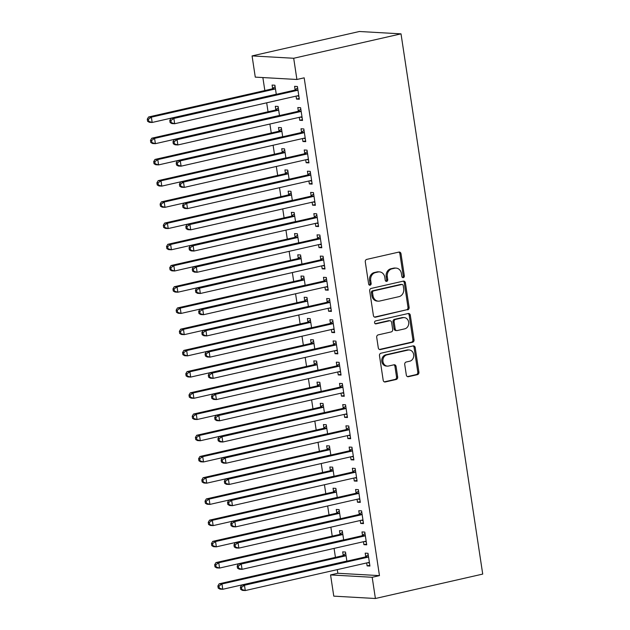 <?xml version="1.0" encoding="UTF-8"?>
<svg xmlns="http://www.w3.org/2000/svg" width="630" height="630" viewBox="0 0 630 630"><rect width="100%" height="100%" fill="white"/><g stroke="black" fill="none" stroke-linecap="round" stroke-linejoin="round"><path stroke-width="0.94" d="M403.318 277.625A1.488 1.268 93.2 0 0 404.35 275.885L401.003 253.756A2.126 1.811 93.2 0 0 398.9 252.079L366.762 259.387A2.126 1.811 93.2 0 0 365.29 261.875L368.637 284.004A1.488 1.268 93.2 0 0 371.141 283.437L370.708 280.57A6.796 5.796 93.2 0 1 375.409 272.609L378.087 272.002A6.796 5.796 93.2 0 1 379.481 271.884A6.796 5.796 93.2 0 1 384.812 277.365L385.245 280.232A1.488 1.268 93.2 0 0 387.741 279.657L387.308 276.798A6.796 5.796 93.2 0 1 392.017 268.829L394.695 268.223A6.796 5.796 93.2 0 1 396.089 268.104A6.796 5.796 93.2 0 1 401.412 273.585L401.845 276.452A1.488 1.268 93.2 0 0 403.318 277.625M402.46 277.468A1.488 1.268 93.2 0 0 403.224 275.822L399.877 253.693A2.126 1.811 93.2 0 0 398.759 252.11M369.251 285.02A1.488 1.268 93.2 0 0 370.015 283.374L369.582 280.507L370.708 280.57M385.851 281.24A1.488 1.268 93.2 0 0 386.615 279.594L386.182 276.735L387.308 276.798M406.319 375.023A2.126 1.811 93.2 0 0 408.421 376.701L417.438 374.645A2.126 1.811 93.2 0 0 418.911 372.157L415.194 347.579A2.126 1.811 93.2 0 0 413.091 345.909L380.953 353.217A2.126 1.811 93.2 0 0 379.481 355.706L383.197 380.284A2.126 1.811 93.2 0 0 385.3 381.961L396.191 379.481A2.126 1.811 93.2 0 0 397.664 376.992L396.073 366.471A2.126 1.811 93.2 0 0 393.97 364.794L388.568 366.022A5.678 4.851 93.2 0 1 387.403 366.125A5.678 4.851 93.2 0 1 382.882 360.864A5.678 4.851 93.2 0 1 386.883 354.879L408.043 350.067A5.678 4.851 93.2 0 1 409.209 349.973A5.678 4.851 93.2 0 1 413.729 355.233A5.678 4.851 93.2 0 1 409.728 361.21L406.2 362.014A2.126 1.811 93.2 0 0 404.728 364.502L406.319 375.023M379.465 575.623L304.18 77.829L296.903 79.482L255.276 77.128L252.071 55.913L359.391 31.5L401.019 33.855L482.722 574.087L375.401 598.5L372.188 577.285L379.465 575.623L337.837 573.269L330.561 574.922L372.188 577.285M296.903 79.482L293.698 58.267L401.019 33.855M407.641 309.873A2.126 1.811 93.2 0 0 409.114 307.385L405.397 282.807A2.126 1.811 93.2 0 0 403.294 281.13L371.157 288.438A2.126 1.811 93.2 0 0 369.684 290.926L373.401 315.504A2.126 1.811 93.2 0 0 375.504 317.181L406.515 309.81A2.126 1.811 93.2 0 0 407.988 307.322L404.271 282.744A2.126 1.811 93.2 0 0 403.153 281.161M410.295 315.197L414.012 339.775A2.126 1.811 93.2 0 1 412.54 342.263L380.402 349.571A2.126 1.811 93.2 0 1 378.299 347.894L376.709 337.373A2.126 1.811 93.2 0 1 378.181 334.884L391.214 331.923A2.126 1.811 93.2 0 0 392.687 329.435L391.632 322.458A2.126 1.811 93.2 0 0 389.529 320.78L375.96 323.867A1.488 1.268 93.2 0 1 375.519 320.954L408.193 313.519A2.126 1.811 93.2 0 1 410.295 315.197L409.169 315.134L412.886 339.712L414.012 339.775M363.463 541.721L363.912 544.659L366.723 544.824L364.794 532.09L361.982 531.933L362.502 535.366M343.673 539.934L342.295 530.814L339.483 530.657L340.003 534.09M357.045 499.283L357.493 502.228L360.305 502.386L358.375 489.652L355.564 489.494L356.084 492.928M337.255 497.495L335.877 488.376L333.065 488.219L333.585 491.652M350.627 456.844L351.075 459.79L353.887 459.947L351.957 447.213L349.146 447.056L349.666 450.489M330.837 455.057L329.459 445.938L326.647 445.78L327.167 449.214M344.208 414.406L344.657 417.351L347.469 417.509L345.539 404.775L342.728 404.617L343.248 408.051M324.418 412.626L323.04 403.499L320.229 403.342L320.749 406.775M337.79 371.968L338.239 374.913L341.05 375.07L339.121 362.337L336.31 362.179L336.829 365.613M318 370.188L316.622 361.061L313.811 360.903L314.331 364.337M331.372 329.529L331.821 332.475L334.632 332.632L332.703 319.898L329.892 319.741L330.411 323.174M311.582 327.75L310.204 318.63L307.393 318.465L307.912 321.898M324.954 287.091L325.403 290.036L328.214 290.194L326.285 277.46L323.474 277.302L323.993 280.736M305.164 285.311L303.786 276.192L300.975 276.027L301.494 279.468M318.536 244.653L318.985 247.598L321.796 247.755L319.867 235.022L317.055 234.864L317.575 238.298M298.746 242.873L297.368 233.754L294.557 233.588L295.076 237.03M312.118 202.222L312.567 205.159L315.378 205.317L313.449 192.591L310.637 192.426L311.157 195.859M292.328 200.435L290.95 191.315L288.138 191.158L288.658 194.591M305.7 159.784L306.148 162.721L308.96 162.879L307.03 150.153L304.219 149.987L304.739 153.429M285.91 157.996L284.532 148.877L281.72 148.719L282.24 152.153M299.281 117.345L299.73 120.283L302.542 120.44L300.612 107.714L297.801 107.549L298.321 110.99M279.492 115.558L278.113 106.438L275.302 106.281L275.822 109.714M262.868 77.561L264.836 90.555M266.687 102.808L268.041 111.77M269.9 124.023L271.254 132.985M273.105 145.246L274.459 154.208M276.318 166.462L277.673 175.423M279.523 187.685L280.878 196.647M282.736 208.9L284.091 217.862M285.941 230.123L287.296 239.085M289.154 251.339L290.509 260.3M292.359 272.562L293.714 281.523M295.572 293.777L296.927 302.739M298.777 315L300.132 323.962M301.99 336.215L303.345 345.177M305.196 357.43L306.55 366.4M308.409 378.654L309.763 387.615M311.614 399.869L312.968 408.838M314.827 421.092L316.181 430.054M318.032 442.307L319.386 451.269M321.245 463.53L322.599 472.492M324.45 484.746L325.805 493.707M327.663 505.969L329.017 514.93M330.868 527.184L332.223 536.146M334.081 548.407L335.436 557.369M337.286 569.622L337.837 573.269M276.286 94.343L274.9 85.215L272.089 85.058L272.609 88.491M296.076 96.122L296.517 99.067L299.329 99.225L297.407 86.491L294.596 86.334L295.116 89.767M282.705 136.773L281.319 127.654L278.507 127.496L279.027 130.93M302.495 138.561L302.935 141.506L305.747 141.663L303.825 128.929L301.014 128.772L301.534 132.206M289.123 179.211L287.737 170.092L284.925 169.935L285.445 173.368M308.913 180.999L309.354 183.944L312.165 184.102L310.243 171.368L307.432 171.21L307.952 174.644M295.541 221.65L294.155 212.53L291.343 212.373L291.863 215.806M315.331 223.437L315.772 226.375L318.583 226.54L316.662 213.806L313.85 213.649L314.37 217.082M301.959 264.088L300.573 254.969L297.762 254.811L298.281 258.245M321.749 265.876L322.19 268.813L325.001 268.978L323.08 256.245L320.268 256.087L320.788 259.521M308.377 306.526L306.991 297.407L304.18 297.25L304.7 300.683M328.167 308.314L328.608 311.252L331.419 311.417L329.498 298.683L326.686 298.525L327.206 301.959M314.795 348.965L313.409 339.846L310.598 339.688L311.118 343.122M334.585 350.752L335.026 353.69L337.837 353.847L335.916 341.121L333.105 340.964L333.616 344.397M321.213 391.403L319.827 382.284L317.016 382.127L317.536 385.56M341.003 393.191L341.444 396.128L344.256 396.286L342.334 383.56L339.523 383.402L340.035 386.836M327.632 433.842L326.245 424.722L323.434 424.565L323.954 427.998M347.421 435.629L347.862 438.567L350.674 438.724L348.752 425.998L345.941 425.833L346.453 429.274M334.05 476.28L332.664 467.161L329.852 467.003L330.372 470.437M353.839 478.068L354.28 481.005L357.092 481.162L355.17 468.437L352.359 468.271L352.871 471.712M340.468 518.718L339.082 509.599L336.27 509.442L336.79 512.875M360.258 520.506L360.699 523.443L363.51 523.601L361.589 510.875L358.777 510.709L359.289 514.143M346.886 561.157L345.5 552.038L342.689 551.872L343.208 555.313M366.676 562.937L367.117 565.882L369.928 566.039L368.007 553.305L365.195 553.148L365.707 556.581M375.401 598.5L333.774 596.145L330.561 574.922M293.698 58.267L252.071 55.913M296.517 99.067L299.211 98.453M299.73 120.283L302.424 119.669M302.935 141.506L305.629 140.892M306.148 162.721L308.842 162.107M309.354 183.944L312.047 183.33M312.567 205.159L315.26 204.545M315.772 226.375L318.465 225.768M318.985 247.598L321.678 246.984M322.19 268.813L324.883 268.207M325.403 290.036L328.096 289.422M328.608 311.252L331.301 310.637M331.821 332.475L334.514 331.86M335.026 353.69L337.719 353.076M338.239 374.913L340.932 374.299M341.444 396.128L344.137 395.514M344.657 417.351L347.35 416.737M347.862 438.567L350.556 437.952M351.075 459.79L353.769 459.175M354.28 481.005L356.974 480.391M357.493 502.228L360.187 501.614M360.699 523.443L363.392 522.829M363.912 544.659L366.605 544.052M367.117 565.882L369.81 565.267M396.089 268.104L394.963 268.041A6.796 5.796 93.2 0 0 393.569 268.159L394.695 268.223M386.182 276.735A6.796 5.796 93.2 0 1 390.891 268.766L393.569 268.159M379.481 271.884L378.354 271.821A6.796 5.796 93.2 0 0 376.96 271.932L378.087 272.002M369.582 280.507A6.796 5.796 93.2 0 1 374.283 272.546L376.96 271.932M374.519 317.087L406.515 309.81M403.239 285.666A1.488 1.268 93.2 0 0 401.775 284.492L373.558 290.91A1.488 1.268 93.2 0 0 372.535 292.651L372.991 295.675A6.796 5.796 93.2 0 0 378.315 301.156A6.796 5.796 93.2 0 0 379.709 301.038L398.995 296.651A6.796 5.796 93.2 0 0 403.696 288.69L403.239 285.666M402.074 284.469L400.948 284.406A1.488 1.268 93.2 0 0 400.648 284.429L401.775 284.492M378.315 301.156L377.189 301.093A6.796 5.796 93.2 0 1 371.865 295.612L371.409 292.588A1.488 1.268 93.2 0 1 372.432 290.847L400.648 284.429M379.418 349.477L411.414 342.2A2.126 1.811 93.2 0 0 412.886 339.712M389.962 320.741L388.836 320.678A2.126 1.811 93.2 0 0 388.403 320.717L375.141 323.733M404.736 328.844A5.678 4.851 93.2 0 0 408.736 322.867A5.678 4.851 93.2 0 0 404.216 317.607A5.678 4.851 93.2 0 0 403.058 317.701L395.601 319.402A2.126 1.811 93.2 0 0 394.128 321.891L395.183 328.868A2.126 1.811 93.2 0 0 397.286 330.545L404.736 328.844M404.216 317.607L403.09 317.544A5.678 4.851 93.2 0 0 401.932 317.638L403.058 317.701M396.853 330.577L395.727 330.514A2.126 1.811 93.2 0 1 394.057 328.805L393.002 321.828A2.126 1.811 93.2 0 1 394.474 319.339L401.932 317.638M409.169 315.134A2.126 1.811 93.2 0 0 408.051 313.551M409.209 349.973L408.083 349.91A5.678 4.851 93.2 0 0 406.917 350.004L408.043 350.067M387.403 366.125L386.277 366.061A5.678 4.851 93.2 0 1 381.756 360.801A5.678 4.851 93.2 0 1 385.757 354.816L406.917 350.004M384.316 381.859L395.065 379.418A2.126 1.811 93.2 0 0 396.538 376.929L394.947 366.408A2.126 1.811 93.2 0 0 393.829 364.833M407.437 376.606L416.312 374.582A2.126 1.811 93.2 0 0 417.784 372.094L414.067 347.516A2.126 1.811 93.2 0 0 412.949 345.941M275.113 86.617L272.365 88.68A2.166 1.843 -86.8 0 1 271.711 88.987L148.554 116.999L151.373 117.156L152.169 122.464L275.326 94.453A2.166 1.843 -86.8 0 1 275.893 94.429M275.42 88.657L275.176 88.838A2.166 1.843 -86.8 0 1 274.523 89.145L151.373 117.156L148.404 119.235L147.278 119.172L147.601 121.299L148.719 121.362L148.404 119.235M148.719 121.362L152.169 122.464L149.357 122.299L147.601 121.299M147.278 119.172L148.554 116.999M297.021 90.421L294.21 90.263L171.061 118.275L173.872 118.432L297.021 90.421A2.166 1.843 93.2 0 0 297.675 90.114L297.927 89.925M170.903 120.511L173.872 118.432L174.675 123.732L171.856 123.574L170.1 122.574L171.226 122.637L170.903 120.511L169.777 120.448L170.1 122.574M298.809 95.791L298.525 95.728A2.166 1.843 93.2 0 0 297.825 95.728L174.675 123.732L171.226 122.637M294.21 90.263A2.166 1.843 93.2 0 0 294.864 89.956L297.62 87.893M298.888 96.28L297.124 95.886M171.061 118.275L169.777 120.448M278.326 107.832L275.57 109.896A2.166 1.843 -86.8 0 1 274.916 110.211L151.767 138.214L154.578 138.38L155.382 143.679L278.531 115.668A2.166 1.843 -86.8 0 1 279.106 115.644M278.633 109.872L278.381 110.061A2.166 1.843 -86.8 0 1 277.728 110.368L154.578 138.38L151.609 140.459L150.483 140.395L150.806 142.514L151.932 142.577L151.609 140.459M151.932 142.577L155.382 143.679L152.57 143.522L150.806 142.514M150.483 140.395L151.767 138.214M281.531 129.055L278.783 131.119A2.166 1.843 -86.8 0 1 278.129 131.426L154.972 159.437L157.791 159.595L158.587 164.903L281.744 136.891A2.166 1.843 -86.8 0 1 282.311 136.868M281.838 131.095L281.594 131.276A2.166 1.843 -86.8 0 1 280.941 131.583L157.791 159.595L154.822 161.674L153.696 161.611L154.019 163.737L155.137 163.8L154.822 161.674M155.137 163.8L158.587 164.903L155.775 164.737L154.019 163.737M153.696 161.611L154.972 159.437M300.226 111.644L297.415 111.478L174.266 139.49L177.077 139.647L300.226 111.644A2.166 1.843 93.2 0 0 300.888 111.329L301.132 111.148M174.108 141.734L177.077 139.647L177.88 144.955L175.069 144.798L173.305 143.79L174.431 143.853L174.108 141.734L172.99 141.671L173.305 143.79M302.022 117.007L301.731 116.944A2.166 1.843 93.2 0 0 301.03 116.944L177.88 144.955L174.431 143.853M297.415 111.478A2.166 1.843 93.2 0 0 298.077 111.171L300.825 109.108M302.093 117.503L300.337 117.101M174.266 139.49L172.99 141.671M303.44 132.859L300.628 132.702L177.479 160.713L180.29 160.87L303.44 132.859A2.166 1.843 93.2 0 0 304.093 132.552L304.345 132.363M177.321 162.949L180.29 160.87L181.094 166.17L178.274 166.013L176.518 165.005L177.644 165.076L177.321 162.949L176.195 162.887L176.518 165.005M305.227 138.23L304.944 138.167A2.166 1.843 93.2 0 0 304.243 138.167L181.094 166.17L177.644 165.076M300.628 132.702A2.166 1.843 93.2 0 0 301.282 132.394L304.038 130.331M305.306 138.718L303.542 138.324M177.479 160.713L176.195 162.887M284.744 150.271L281.988 152.334A2.166 1.843 -86.8 0 1 281.334 152.641L158.185 180.653L160.996 180.81L161.8 186.118L284.949 158.106A2.166 1.843 -86.8 0 1 285.524 158.083M285.051 152.31L284.799 152.499A2.166 1.843 -86.8 0 1 284.146 152.806L160.996 180.81L158.028 182.897L156.901 182.834L157.224 184.952L158.351 185.015L158.028 182.897M158.351 185.015L161.8 186.118L158.988 185.96L157.224 184.952M156.901 182.834L158.185 180.653M287.949 171.494L285.201 173.557A2.166 1.843 -86.8 0 1 284.547 173.864L161.39 201.876L164.209 202.033L165.005 207.341L288.162 179.329A2.166 1.843 -86.8 0 1 288.729 179.306M288.257 173.526L288.012 173.715A2.166 1.843 -86.8 0 1 287.359 174.022L164.209 202.033L161.241 204.112L160.114 204.049L160.437 206.175L161.556 206.238L161.241 204.112M161.556 206.238L165.005 207.341L162.194 207.175L160.437 206.175M160.114 204.049L161.39 201.876M306.645 154.074L303.833 153.917L180.684 181.928L183.495 182.086L306.645 154.074A2.166 1.843 93.2 0 0 307.306 153.767L307.55 153.586M180.526 184.173L183.495 182.086L184.299 187.393L181.487 187.236L179.723 186.228L180.849 186.291L180.526 184.173L179.408 184.102L179.723 186.228M308.44 159.445L308.149 159.382A2.166 1.843 93.2 0 0 307.448 159.382L184.299 187.393L180.849 186.291M303.833 153.917A2.166 1.843 93.2 0 0 304.495 153.61L307.243 151.546M308.511 159.941L306.755 159.54M180.684 181.928L179.408 184.102M309.858 175.297L307.046 175.14L183.897 203.143L186.708 203.309L309.858 175.297A2.166 1.843 93.2 0 0 310.511 174.99L310.763 174.801M183.739 205.388L186.708 203.309L187.512 208.609L184.692 208.451L182.936 207.443L184.062 207.506L183.739 205.388L182.613 205.325L182.936 207.443M311.645 180.668L311.362 180.597A2.166 1.843 93.2 0 0 310.661 180.605L187.512 208.609L184.062 207.506M307.046 175.14A2.166 1.843 93.2 0 0 307.7 174.833L310.456 172.762M311.724 181.156L309.96 180.763M183.897 203.143L182.613 205.325M291.162 192.709L288.406 194.772A2.166 1.843 -86.8 0 1 287.752 195.079L164.603 223.091L167.415 223.248L168.218 228.556L291.367 200.545A2.166 1.843 -86.8 0 1 291.942 200.521M291.469 194.749L291.217 194.938A2.166 1.843 -86.8 0 1 290.564 195.245L167.415 223.248L164.446 225.335L163.32 225.272L163.643 227.391L164.769 227.454L164.446 225.335M164.769 227.454L168.218 228.556L165.406 228.399L163.643 227.391M163.32 225.272L164.603 223.091M313.063 196.513L310.251 196.355L187.102 224.367L189.913 224.524L313.063 196.513A2.166 1.843 93.2 0 0 313.724 196.206L313.968 196.024M186.945 226.603L189.913 224.524L190.717 229.832L187.905 229.674L186.141 228.666L187.268 228.729L186.945 226.603L185.826 226.54L186.141 228.666M314.858 201.883L314.567 201.82A2.166 1.843 93.2 0 0 313.866 201.82L190.717 229.832L187.268 228.729M310.251 196.355A2.166 1.843 93.2 0 0 310.913 196.048L313.661 193.985M314.929 202.38L313.173 201.978M187.102 224.367L185.826 226.54M294.368 213.932L291.619 215.995A2.166 1.843 -86.8 0 1 290.966 216.303L167.808 244.314L170.628 244.471L171.423 249.771L294.58 221.768A2.166 1.843 -86.8 0 1 295.147 221.744M294.675 215.964L294.43 216.153A2.166 1.843 -86.8 0 1 293.777 216.46L170.628 244.471L167.659 246.55L166.533 246.487L166.855 248.614L167.974 248.677L167.659 246.55M167.974 248.677L171.423 249.771L168.612 249.614L166.855 248.614M166.533 246.487L167.808 244.314M316.276 217.736L313.464 217.578L190.315 245.582L193.126 245.747L316.276 217.736A2.166 1.843 93.2 0 0 316.929 217.429L317.181 217.24M190.158 247.826L193.126 245.747L193.93 251.047L191.111 250.89L189.354 249.882L190.48 249.945L190.158 247.826L189.031 247.763L189.354 249.882M318.063 223.107L317.78 223.036A2.166 1.843 93.2 0 0 317.079 223.036L193.93 251.047L190.48 249.945M313.464 217.578A2.166 1.843 93.2 0 0 314.118 217.271L316.874 215.2M318.142 223.595L316.378 223.201M190.315 245.582L189.031 247.763M297.58 235.148L294.824 237.211A2.166 1.843 -86.8 0 1 294.171 237.518L171.021 265.529L173.833 265.687L174.636 270.995L297.785 242.983A2.166 1.843 -86.8 0 1 298.36 242.959M297.888 237.187L297.636 237.368A2.166 1.843 -86.8 0 1 296.982 237.683L173.833 265.687L170.864 267.774L169.738 267.711L170.061 269.829L171.187 269.892L170.864 267.774M171.187 269.892L174.636 270.995L171.825 270.837L170.061 269.829M169.738 267.711L171.021 265.529M300.786 256.371L298.037 258.434A2.166 1.843 -86.8 0 1 297.384 258.741L174.227 286.752L177.046 286.91L177.841 292.21L300.998 264.206A2.166 1.843 -86.8 0 1 301.565 264.175M301.093 258.402L300.849 258.591A2.166 1.843 -86.8 0 1 300.195 258.899L177.046 286.91L174.077 288.989L172.951 288.926L173.274 291.044L174.392 291.115L174.077 288.989M174.392 291.115L177.841 292.21L175.03 292.052L173.274 291.044M172.951 288.926L174.227 286.752M303.999 277.586L301.242 279.649A2.166 1.843 -86.8 0 1 300.589 279.956L177.439 307.968L180.251 308.125L181.054 313.433L304.203 285.421A2.166 1.843 -86.8 0 1 304.778 285.398M304.306 279.625L304.054 279.807A2.166 1.843 -86.8 0 1 303.4 280.114L180.251 308.125L177.282 310.212L176.156 310.141L176.479 312.267L177.605 312.33L177.282 310.212M177.605 312.33L181.054 313.433L178.243 313.275L176.479 312.267M176.156 310.141L177.439 307.968M307.204 298.801L304.455 300.872A2.166 1.843 -86.8 0 1 303.802 301.179L180.645 329.183L183.464 329.348L184.259 334.648L307.416 306.645A2.166 1.843 -86.8 0 1 307.983 306.613M307.511 300.841L307.267 301.03A2.166 1.843 -86.8 0 1 306.613 301.337L183.464 329.348L180.495 331.427L179.369 331.364L179.692 333.483L180.81 333.546L180.495 331.427M180.81 333.546L184.259 334.648L181.448 334.491L179.692 333.483M179.369 331.364L180.645 329.183M310.417 320.024L307.661 322.087A2.166 1.843 -86.8 0 1 307.007 322.395L183.858 350.406L186.669 350.564L187.472 355.871L310.621 327.86A2.166 1.843 -86.8 0 1 311.196 327.836M310.724 322.064L310.472 322.245A2.166 1.843 -86.8 0 1 309.818 322.552L186.669 350.564L183.7 352.642L182.574 352.579L182.897 354.706L184.023 354.769L183.7 352.642M184.023 354.769L187.472 355.871L184.661 355.714L182.897 354.706M182.574 352.579L183.858 350.406M313.622 341.239L310.873 343.311A2.166 1.843 -86.8 0 1 310.22 343.618L187.063 371.621L189.882 371.787L190.677 377.086L313.834 349.075A2.166 1.843 -86.8 0 1 314.401 349.051M313.929 343.279L313.685 343.468A2.166 1.843 -86.8 0 1 313.031 343.775L189.882 371.787L186.913 373.866L185.787 373.803L186.11 375.921L187.228 375.984L186.913 373.866M187.228 375.984L190.677 377.086L187.866 376.929L186.11 375.921M185.787 373.803L187.063 371.621M316.835 362.463L314.079 364.526A2.166 1.843 -86.8 0 1 313.425 364.833L190.276 392.844L193.087 393.002L193.89 398.31L317.04 370.298A2.166 1.843 -86.8 0 1 317.614 370.275M317.142 364.502L316.89 364.683A2.166 1.843 -86.8 0 1 316.236 364.99L193.087 393.002L190.118 395.081L188.992 395.018L189.315 397.144L190.441 397.207L190.118 395.081M190.441 397.207L193.89 398.31L191.079 398.144L189.315 397.144M188.992 395.018L190.276 392.844M320.04 383.678L317.292 385.741A2.166 1.843 -86.8 0 1 316.638 386.056L193.481 414.06L196.3 414.225L197.095 419.525L320.253 391.514A2.166 1.843 -86.8 0 1 320.82 391.49M320.347 385.717L320.103 385.906A2.166 1.843 -86.8 0 1 319.449 386.214L196.3 414.225L193.331 416.304L192.205 416.241L192.528 418.359L193.646 418.422L193.331 416.304M193.646 418.422L197.095 419.525L194.284 419.367L192.528 418.359M192.205 416.241L193.481 414.06M323.253 404.901L320.497 406.964A2.166 1.843 -86.8 0 1 319.843 407.271L196.694 435.283L199.505 435.44L200.309 440.748L323.458 412.737A2.166 1.843 -86.8 0 1 324.033 412.713M323.56 406.941L323.308 407.122A2.166 1.843 -86.8 0 1 322.654 407.429L199.505 435.44L196.536 437.519L195.41 437.456L195.733 439.583L196.859 439.645L196.536 437.519M196.859 439.645L200.309 440.748L197.497 440.583L195.733 439.583M195.41 437.456L196.694 435.283M319.481 238.951L316.669 238.794L193.52 266.805L196.332 266.962L319.481 238.951A2.166 1.843 93.2 0 0 320.142 238.644L320.386 238.463M193.363 269.041L196.332 266.962L197.135 272.27L194.323 272.105L192.56 271.105L193.686 271.168L193.363 269.041L192.244 268.978L192.56 271.105M321.276 244.322L320.985 244.259A2.166 1.843 93.2 0 0 320.284 244.259L197.135 272.27L193.686 271.168M316.669 238.794A2.166 1.843 93.2 0 0 317.331 238.486L320.079 236.423M321.347 244.818L319.591 244.416M193.52 266.805L192.244 268.978M322.694 260.174L319.882 260.017L196.733 288.02L199.545 288.186L322.694 260.174A2.166 1.843 93.2 0 0 323.348 259.867L323.599 259.678M196.576 290.265L199.545 288.186L200.348 293.486L197.529 293.328L195.772 292.32L196.899 292.383L196.576 290.265L195.45 290.202L195.772 292.32M324.481 265.537L324.198 265.474A2.166 1.843 93.2 0 0 323.497 265.474L200.348 293.486L196.899 292.383M319.882 260.017A2.166 1.843 93.2 0 0 320.536 259.702L323.292 257.639M324.56 266.033L322.796 265.639M196.733 288.02L195.45 290.202M325.899 281.389L323.088 281.232L199.938 309.243L202.75 309.401L325.899 281.389A2.166 1.843 93.2 0 0 326.56 281.082L326.805 280.901M199.781 311.48L202.75 309.401L203.553 314.709L200.742 314.543L198.978 313.543L200.104 313.606L199.781 311.48L198.663 311.417L198.978 313.543M327.695 286.76L327.403 286.697A2.166 1.843 93.2 0 0 326.702 286.697L203.553 314.709L200.104 313.606M323.088 281.232A2.166 1.843 93.2 0 0 323.749 280.925L326.498 278.862M327.765 287.256L326.009 286.855M199.938 309.243L198.663 311.417M329.112 302.613L326.301 302.455L203.151 330.459L205.963 330.616L329.112 302.613A2.166 1.843 93.2 0 0 329.766 302.305L330.018 302.116M202.994 332.703L205.963 330.616L206.766 335.924L203.947 335.766L202.191 334.758L203.317 334.821L202.994 332.703L201.868 332.64L202.191 334.758M330.9 307.975L330.616 307.912A2.166 1.843 93.2 0 0 329.915 307.912L206.766 335.924L203.317 334.821M326.301 302.455A2.166 1.843 93.2 0 0 326.954 302.14L329.71 300.077M330.978 308.472L329.214 308.078M203.151 330.459L201.868 332.64M332.317 323.828L329.506 323.67L206.357 351.682L209.168 351.839L332.317 323.828A2.166 1.843 93.2 0 0 332.979 323.521L333.223 323.332M206.199 353.918L209.168 351.839L209.971 357.147L207.16 356.982L205.396 355.981L206.522 356.044L206.199 353.918L205.081 353.855L205.396 355.981M334.113 329.199L333.821 329.136A2.166 1.843 93.2 0 0 333.12 329.136L209.971 357.147L206.522 356.044M329.506 323.67A2.166 1.843 93.2 0 0 330.167 323.363L332.916 321.3M334.183 329.687L332.427 329.293M206.357 351.682L205.081 353.855M335.53 345.051L332.719 344.886L209.57 372.897L212.381 373.055L335.53 345.051A2.166 1.843 93.2 0 0 336.184 344.744L336.436 344.555M209.412 375.141L212.381 373.055L213.184 378.362L210.365 378.205L208.609 377.197L209.735 377.26L209.412 375.141L208.286 375.078L208.609 377.197M337.318 350.414L337.034 350.351A2.166 1.843 93.2 0 0 336.333 350.351L213.184 378.362L209.735 377.26M332.719 344.886A2.166 1.843 93.2 0 0 333.372 344.579L336.129 342.515M337.397 350.91L335.632 350.508M209.57 372.897L208.286 375.078M338.735 366.266L335.924 366.109L212.775 394.12L215.586 394.278L338.735 366.266A2.166 1.843 93.2 0 0 339.397 365.959L339.641 365.77M212.617 396.357L215.586 394.278L216.389 399.577L213.578 399.42L211.814 398.42L212.94 398.483L212.617 396.357L211.499 396.294L211.814 398.42M340.531 371.637L340.239 371.574A2.166 1.843 93.2 0 0 339.538 371.574L216.389 399.577L212.94 398.483M335.924 366.109A2.166 1.843 93.2 0 0 336.585 365.802L339.334 363.738M340.602 372.125L338.845 371.731M212.775 394.12L211.499 396.294M341.948 387.489L339.137 387.324L215.988 415.335L218.799 415.493L341.948 387.489A2.166 1.843 93.2 0 0 342.602 387.174L342.854 386.993M215.83 417.58L218.799 415.493L219.602 420.801L216.783 420.643L215.027 419.635L216.153 419.698L215.83 417.58L214.704 417.517L215.027 419.635M343.736 392.852L343.452 392.789A2.166 1.843 93.2 0 0 342.752 392.789L219.602 420.801L216.153 419.698M339.137 387.324A2.166 1.843 93.2 0 0 339.791 387.017L342.547 384.954M343.815 393.348L342.051 392.947M215.988 415.335L214.704 417.517M345.153 408.705L342.342 408.547L219.193 436.558L222.004 436.716L345.153 408.705A2.166 1.843 93.2 0 0 345.815 408.397L346.059 408.209M219.035 438.795L222.004 436.716L222.807 442.016L219.996 441.858L218.232 440.85L219.358 440.921L219.035 438.795L217.917 438.732L218.232 440.85M346.949 414.075L346.657 414.012A2.166 1.843 93.2 0 0 345.957 414.012L222.807 442.016L219.358 440.921M342.342 408.547A2.166 1.843 93.2 0 0 343.003 408.24L345.752 406.177M347.02 414.564L345.264 414.17M219.193 436.558L217.917 438.732M326.458 426.116L323.71 428.18A2.166 1.843 -86.8 0 1 323.056 428.495L199.899 456.498L202.718 456.655L203.514 461.963L326.671 433.952A2.166 1.843 -86.8 0 1 327.238 433.928M326.765 428.156L326.521 428.345A2.166 1.843 -86.8 0 1 325.868 428.652L202.718 456.655L199.749 458.742L198.623 458.679L198.946 460.798L200.064 460.861L199.749 458.742M200.064 460.861L203.514 461.963L200.702 461.806L198.946 460.798M198.623 458.679L199.899 456.498M348.366 429.928L345.555 429.762L222.406 457.774L225.217 457.931L348.366 429.928A2.166 1.843 93.2 0 0 349.02 429.613L349.272 429.432M222.248 460.018L225.217 457.931L226.02 463.239L223.201 463.081L221.445 462.073L222.571 462.137L222.248 460.018L221.122 459.947L221.445 462.073M350.154 435.291L349.87 435.228A2.166 1.843 93.2 0 0 349.17 435.228L226.02 463.239L222.571 462.137M345.555 429.762A2.166 1.843 93.2 0 0 346.209 429.455L348.965 427.392M350.233 435.787L348.469 435.385M222.406 457.774L221.122 459.947M329.671 447.339L326.915 449.403A2.166 1.843 -86.8 0 1 326.261 449.71L203.112 477.721L205.923 477.879L206.727 483.186L329.876 455.175A2.166 1.843 -86.8 0 1 330.451 455.151M329.978 449.371L329.726 449.56A2.166 1.843 -86.8 0 1 329.073 449.867L205.923 477.879L202.955 479.958L201.828 479.895L202.151 482.021L203.277 482.084L202.955 479.958M203.277 482.084L206.727 483.186L203.915 483.021L202.151 482.021M201.828 479.895L203.112 477.721M351.572 451.143L348.76 450.985L225.611 478.989L228.422 479.154L351.572 451.143A2.166 1.843 93.2 0 0 352.233 450.836L352.477 450.647M225.453 481.233L228.422 479.154L229.225 484.454L226.414 484.297L224.65 483.289L225.776 483.352L225.453 481.233L224.335 481.17L224.65 483.289M353.367 456.514L353.076 456.443A2.166 1.843 93.2 0 0 352.375 456.451L229.225 484.454L225.776 483.352M348.76 450.985A2.166 1.843 93.2 0 0 349.422 450.678L352.17 448.615M353.438 457.002L351.682 456.608M225.611 478.989L224.335 481.17M332.876 468.555L330.128 470.618A2.166 1.843 -86.8 0 1 329.474 470.925L206.317 498.936L209.136 499.094L209.932 504.402L333.089 476.39A2.166 1.843 -86.8 0 1 333.656 476.367M333.183 470.594L332.939 470.783A2.166 1.843 -86.8 0 1 332.286 471.09L209.136 499.094L206.167 501.181L205.041 501.118L205.364 503.236L206.482 503.299L206.167 501.181M206.482 503.299L209.932 504.402L207.12 504.244L205.364 503.236M205.041 501.118L206.317 498.936M354.784 472.358L351.973 472.201L228.824 500.212L231.635 500.37L354.784 472.358A2.166 1.843 93.2 0 0 355.438 472.051L355.69 471.87M228.666 502.449L231.635 500.37L232.439 505.677L229.619 505.52L227.863 504.512L228.989 504.575L228.666 502.449L227.54 502.386L227.863 504.512M356.572 477.729L356.289 477.666A2.166 1.843 93.2 0 0 355.588 477.666L232.439 505.677L228.989 504.575M351.973 472.201A2.166 1.843 93.2 0 0 352.627 471.894L355.383 469.83M356.651 478.225L354.887 477.823M228.824 500.212L227.54 502.386M336.089 489.778L333.333 491.841A2.166 1.843 -86.8 0 1 332.679 492.148L209.53 520.159L212.341 520.317L213.145 525.617L336.294 497.613A2.166 1.843 -86.8 0 1 336.869 497.59M336.396 491.809L336.144 491.998A2.166 1.843 -86.8 0 1 335.491 492.306L212.341 520.317L209.373 522.396L208.246 522.333L208.569 524.459L209.695 524.522L209.373 522.396M209.695 524.522L213.145 525.617L210.333 525.459L208.569 524.459M208.246 522.333L209.53 520.159M357.99 493.581L355.178 493.424L232.029 521.427L234.84 521.593L357.99 493.581A2.166 1.843 93.2 0 0 358.651 493.274L358.895 493.085M231.871 523.672L234.84 521.593L235.644 526.893L232.832 526.735L231.068 525.727L232.194 525.79L231.871 523.672L230.753 523.609L231.068 525.727M359.785 498.952L359.494 498.881A2.166 1.843 93.2 0 0 358.793 498.889L235.644 526.893L232.194 525.79M355.178 493.424A2.166 1.843 93.2 0 0 355.84 493.117L358.588 491.046M359.856 499.44L358.1 499.047M232.029 521.427L230.753 523.609M339.294 510.993L336.546 513.056A2.166 1.843 -86.8 0 1 335.892 513.363L212.735 541.375L215.555 541.532L216.35 546.84L339.507 518.829A2.166 1.843 -86.8 0 1 340.074 518.805M339.601 513.033L339.357 513.214A2.166 1.843 -86.8 0 1 338.704 513.529L215.555 541.532L212.586 543.619L211.459 543.556L211.782 545.674L212.901 545.737L212.586 543.619M212.901 545.737L216.35 546.84L213.539 546.683L211.782 545.674M211.459 543.556L212.735 541.375M361.203 514.797L358.391 514.639L235.242 542.65L238.053 542.808L361.203 514.797A2.166 1.843 93.2 0 0 361.856 514.49L362.108 514.308M235.084 544.887L238.053 542.808L238.857 548.116L236.037 547.95L234.281 546.95L235.407 547.013L235.084 544.887L233.958 544.824L234.281 546.95M362.99 520.167L362.707 520.104A2.166 1.843 93.2 0 0 362.006 520.104L238.857 548.116L235.407 547.013M358.391 514.639A2.166 1.843 93.2 0 0 359.045 514.332L361.801 512.269M363.069 520.663L361.305 520.262M235.242 542.65L233.958 544.824M342.507 532.216L339.751 534.279A2.166 1.843 -86.8 0 1 339.098 534.587L215.948 562.598L218.76 562.755L219.563 568.055L342.712 540.052A2.166 1.843 -86.8 0 1 343.287 540.028M342.815 534.248L342.562 534.437A2.166 1.843 -86.8 0 1 341.909 534.744L218.76 562.755L215.791 564.834L214.665 564.771L214.987 566.89L216.114 566.961L215.791 564.834M216.114 566.961L219.563 568.055L216.751 567.898L214.987 566.89M214.665 564.771L215.948 562.598M364.408 536.02L361.596 535.862L238.447 563.866L241.258 564.031L364.408 536.02A2.166 1.843 93.2 0 0 365.069 535.713L365.313 535.524M238.29 566.11L241.258 564.031L242.062 569.331L239.25 569.173L237.486 568.165L238.612 568.228L238.29 566.11L237.171 566.047L237.486 568.165M366.203 541.39L365.912 541.32A2.166 1.843 93.2 0 0 365.211 541.32L242.062 569.331L238.612 568.228M361.596 535.862A2.166 1.843 93.2 0 0 362.258 535.555L365.006 533.484M366.274 541.879L364.518 541.485M238.447 563.866L237.171 566.047M345.712 553.431L342.964 555.495A2.166 1.843 -86.8 0 1 342.31 555.802L219.153 583.813L221.973 583.971L222.768 589.278L345.925 561.267A2.166 1.843 -86.8 0 1 346.492 561.243M346.02 555.471L345.775 555.652A2.166 1.843 -86.8 0 1 345.122 555.967L221.973 583.971L219.004 586.058L217.878 585.987L218.2 588.113L219.319 588.176L219.004 586.058M219.319 588.176L222.768 589.278L219.957 589.121L218.2 588.113M217.878 585.987L219.153 583.813M367.621 557.235L364.809 557.077L241.66 585.089L244.471 585.246L367.621 557.235A2.166 1.843 93.2 0 0 368.274 556.928L368.526 556.747M241.503 587.325L244.471 585.246L245.275 590.554L242.456 590.389L240.699 589.389L241.825 589.452L241.503 587.325L240.376 587.262L240.699 589.389M369.408 562.606L369.125 562.543A2.166 1.843 93.2 0 0 368.424 562.543L245.275 590.554L241.825 589.452M364.809 557.077A2.166 1.843 93.2 0 0 365.463 556.77L368.219 554.707M369.487 563.102L367.723 562.7M241.66 585.089L240.376 587.262M403.224 275.822L404.35 275.885M370.015 283.374L371.141 283.437M386.615 279.594L387.741 279.657M390.891 268.766L392.017 268.829M374.283 272.546L375.409 272.609M399.877 253.693L401.003 253.756M374.637 317.134L375.504 317.181M404.271 282.744L405.397 282.807M407.988 307.322L409.114 307.385M372.432 290.847L373.558 290.91M371.409 292.588L372.535 292.651M371.865 295.612L372.991 295.675M411.414 342.2L412.54 342.263M379.536 349.524L380.402 349.571M388.403 320.717L389.529 320.78M375.354 323.836L375.96 323.867M394.474 319.339L395.601 319.402M393.002 321.828L394.128 321.891M394.057 328.805L395.183 328.868M385.757 354.816L386.883 354.879M394.947 366.408L396.073 366.471M396.538 376.929L397.664 376.992M395.065 379.418L396.191 379.481M384.434 381.906L385.3 381.961M414.067 347.516L415.194 347.579M417.784 372.094L418.911 372.157M416.312 374.582L417.438 374.645M407.555 376.653L408.421 376.701M272.365 88.68L275.176 88.838M271.711 88.987L274.523 89.145M298.525 95.728L298.006 95.697M297.675 90.114L294.864 89.956M275.57 109.896L278.381 110.061M274.916 110.211L277.728 110.368M278.783 131.119L281.594 131.276M278.129 131.426L280.941 131.583M301.731 116.944L301.211 116.912M300.888 111.329L298.077 111.171M304.944 138.167L304.424 138.135M304.093 132.552L301.282 132.394M281.988 152.334L284.799 152.499M281.334 152.641L284.146 152.806M285.201 173.557L288.012 173.715M284.547 173.864L287.359 174.022M308.149 159.382L307.629 159.351M307.306 153.767L304.495 153.61M311.362 180.597L310.842 180.574M310.511 174.99L307.7 174.833M288.406 194.772L291.217 194.938M287.752 195.079L290.564 195.245M314.567 201.82L314.047 201.789M313.724 196.206L310.913 196.048M291.619 215.995L294.43 216.153M290.966 216.303L293.777 216.46M317.78 223.036L317.26 223.012M316.929 217.429L314.118 217.271M294.824 237.211L297.636 237.368M294.171 237.518L296.982 237.683M298.037 258.434L300.849 258.591M297.384 258.741L300.195 258.899M301.242 279.649L304.054 279.807M300.589 279.956L303.4 280.114M304.455 300.872L307.267 301.03M303.802 301.179L306.613 301.337M307.661 322.087L310.472 322.245M307.007 322.395L309.818 322.552M310.873 343.311L313.685 343.468M310.22 343.618L313.031 343.775M314.079 364.526L316.89 364.683M313.425 364.833L316.236 364.99M317.292 385.741L320.103 385.906M316.638 386.056L319.449 386.214M320.497 406.964L323.308 407.122M319.843 407.271L322.654 407.429M320.985 244.259L320.465 244.227M320.142 238.644L317.331 238.486M324.198 265.474L323.678 265.45M323.348 259.867L320.536 259.702M327.403 286.697L326.883 286.666M326.56 281.082L323.749 280.925M330.616 307.912L330.096 307.881M329.766 302.305L326.954 302.14M333.821 329.136L333.301 329.104M332.979 323.521L330.167 323.363M337.034 350.351L336.514 350.319M336.184 344.744L333.372 344.579M340.239 371.574L339.72 371.543M339.397 365.959L336.585 365.802M343.452 392.789L342.933 392.758M342.602 387.174L339.791 387.017M346.657 414.012L346.138 413.981M345.815 408.397L343.003 408.24M323.71 428.18L326.521 428.345M323.056 428.495L325.868 428.652M349.87 435.228L349.351 435.196M349.02 429.613L346.209 429.455M326.915 449.403L329.726 449.56M326.261 449.71L329.073 449.867M353.076 456.443L352.556 456.419M352.233 450.836L349.422 450.678M330.128 470.618L332.939 470.783M329.474 470.925L332.286 471.09M356.289 477.666L355.769 477.634M355.438 472.051L352.627 471.894M333.333 491.841L336.144 491.998M332.679 492.148L335.491 492.306M359.494 498.881L358.974 498.858M358.651 493.274L355.84 493.117M336.546 513.056L339.357 513.214M335.892 513.363L338.704 513.529M362.707 520.104L362.187 520.073M361.856 514.49L359.045 514.332M339.751 534.279L342.562 534.437M339.098 534.587L341.909 534.744M365.912 541.32L365.392 541.296M365.069 535.713L362.258 535.555M342.964 555.495L345.775 555.652M342.31 555.802L345.122 555.967M369.125 562.543L368.605 562.511M368.274 556.928L365.463 556.77"/></g></svg>
